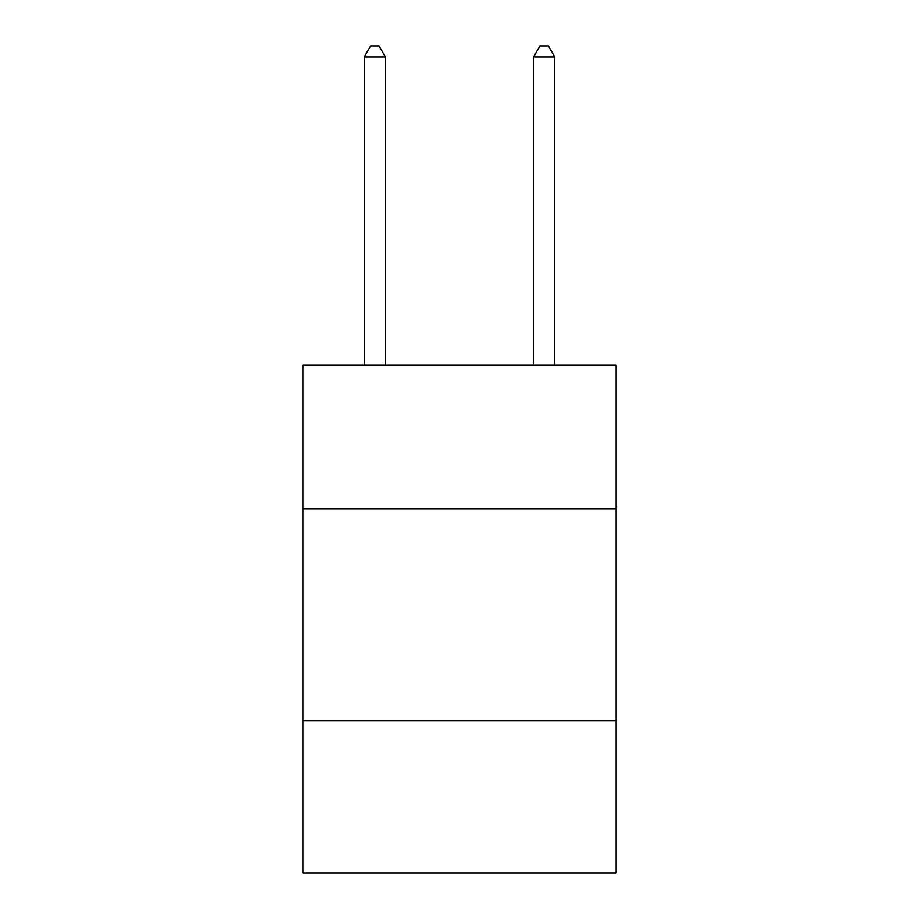 <?xml version="1.0" encoding="UTF-8"?>
<svg xmlns="http://www.w3.org/2000/svg" width="919" height="919" viewBox="0 0 919 919"><rect width="100%" height="100%" fill="white"/><g stroke="black" fill="none" stroke-linecap="round" stroke-linejoin="round"><path stroke-width="1.38" d="M616.121 509.023L616.121 365.107L302.879 365.107L302.879 509.023L616.121 509.023L616.121 873.05L302.879 873.05L302.879 509.023M616.121 720.668L302.879 720.668M385.429 365.107L385.429 56.955L364.257 56.955L364.257 365.107M364.257 56.955L370.61 45.95L379.076 45.95L385.429 56.955M554.743 365.107L554.743 56.955L533.571 56.955L533.571 365.107M533.571 56.955L539.924 45.95L548.39 45.95L554.743 56.955"/></g></svg>
